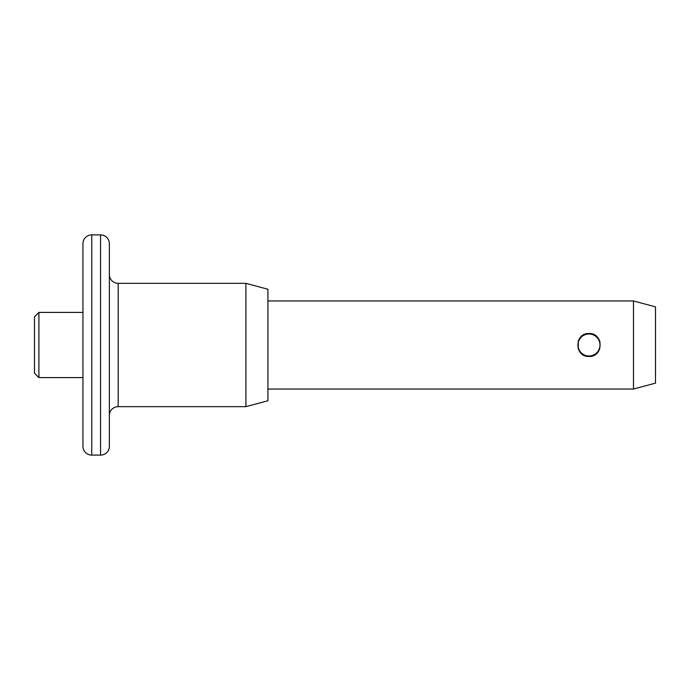 <?xml version="1.0" encoding="UTF-8"?>
<svg xmlns="http://www.w3.org/2000/svg" width="690" height="690" viewBox="0 0 690 690"><rect width="100%" height="100%" fill="white"/><g stroke="black" fill="none" stroke-linecap="round" stroke-linejoin="round"><path stroke-width="1.03" d="M34.5 373.187L34.5 316.814L38.907 312.406L38.907 377.594L34.5 373.187M82.947 446.301L82.947 243.699A8.806 8.806 0 0 1 91.753 234.893L91.753 455.107A8.806 8.806 0 0 1 82.947 446.301M100.567 455.107L100.567 234.893A8.806 8.806 0 0 1 109.374 243.699L109.374 446.301A8.806 8.806 0 0 1 100.567 455.107L91.753 455.107M109.374 415.466A8.806 8.806 0 0 1 118.18 406.66L245.907 406.66L245.907 283.34L118.18 283.34L118.18 406.66M109.374 274.534A8.806 8.806 0 0 0 118.18 283.34M585.724 334.029L584.965 334.279M583.887 334.754L581.299 336.522M579.221 339.04L578.772 339.851M578.289 340.929L578.203 348.829M579.402 351.245L580.894 353.09M584.197 355.393L584.913 355.695M588.993 356.454C574.218 357.17 574.227 332.83 588.993 333.546C603.767 332.83 603.759 357.179 588.993 356.454L589.527 356.437M82.947 312.406L38.907 312.406M82.947 377.594L38.907 377.594M100.567 234.893L91.753 234.893M245.907 406.66L267.927 400.761L267.927 289.239L245.907 283.34M633.48 300.961L655.5 306.86L655.5 383.14L633.48 389.039L633.48 300.961L267.927 300.961M633.48 389.039L267.927 389.039M593.038 355.712L594.573 355.005M596.031 354.039L599.722 349.011M600.059 342.05L599.86 341.386M599.403 340.213L597.523 337.358M597.091 336.901L596.531 336.375M593.754 334.59L588.993 333.546M588.975 333.977A11.014 11.014 0 0 0 577.961 344.983A11.014 11.014 0 0 0 588.975 355.997A11.014 11.014 0 0 0 599.99 344.983A11.014 11.014 0 0 0 588.975 333.977M599.99 344.983A11.014 11.014 0 0 1 588.975 355.997A11.014 11.014 0 0 1 577.961 344.983"/></g></svg>
